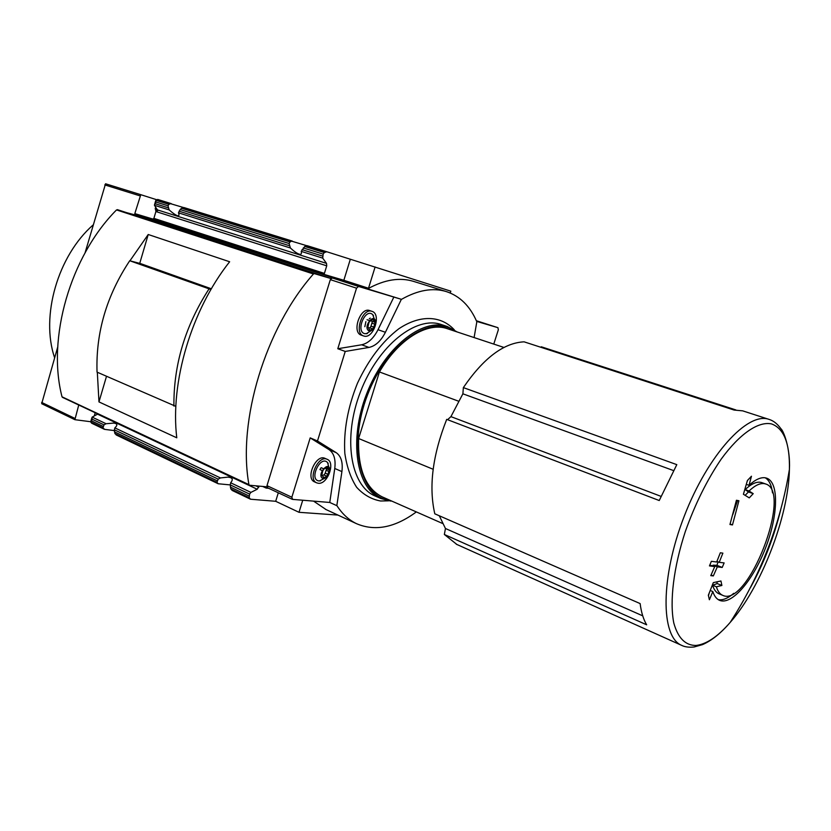 <?xml version="1.0" encoding="UTF-8"?>
<svg xmlns="http://www.w3.org/2000/svg" width="831" height="831" viewBox="0 0 831 831"><rect width="100%" height="100%" fill="white"/><g stroke="black" fill="none" stroke-linecap="round" stroke-linejoin="round"><path stroke-width="1.25" d="M456.873 544.461L444.356 534.489L445.447 528.495L439.308 515.781M735.851 409.932L541.293 346.787L541.085 347.348M682.49 645.718L681.586 645.334C660.583 636.712 660.323 577.659 684.266 516.165C707.97 454.588 747.827 411.355 769.059 419.395L742.644 410.836L734.116 410.057L524.091 341.832C503.773 342.839 483.528 358.099 463.355 387.61L676.808 464.643L659.232 500.532L446.704 419.364C432.577 455.263 428.599 486.737 434.8 513.807L640.13 603.586C641.283 612.416 643.464 619.49 646.663 624.808L444.356 534.489M155.553 209.298L155.896 211.541L153.891 218.366L152.935 219.072L134.809 213.609L331.039 277.128L330.634 278.437L134.466 214.772L116.517 209.931C70.24 256.478 46.796 338.331 62.024 396.823L249.144 485.075M330.634 278.437L314.305 273.607L313.443 273.97C265.359 328.203 237.365 421.13 248.936 484.629L249.497 485.231L266.564 486.8L266.169 488.077L268.704 488.306M97.32 372.257L98.972 401.913L176.774 437.802C170.054 382.094 191.462 309.828 229.636 261.755L148.219 234.508L129.937 260.809M134.809 213.609L140.782 194.683L105.547 183.776L85.074 252.79M57.723 347.005L41.695 403.7L74.883 419.686L90.704 421.733M78.748 405.019L74.883 419.686M262.679 486.447L266.169 488.077M114.429 430.603L104.654 429.378L102.961 427.861L103.989 424.859L106.077 423.727L113.702 423.083C117.441 423.54 117.825 425.14 114.844 427.882L114.387 429.804L218.189 479.155L220.444 477.939L227.819 477.129C232.545 477.493 233.49 479.383 230.644 482.78L230.291 484.909L249.601 494.092L249.196 497.738L250.526 499.223L275.684 501.29L299.004 512.301L337.947 515.075M230.291 484.92L218.21 483.756L216.922 482.323L218.189 479.155M97.767 414.025L92.148 417.12L92.075 419.188L103.989 424.859M91.992 423.311L90.683 421.992L91.576 420.901L102.961 426.334M114.387 429.804L114.896 433.564L116.704 435.143M230.644 482.78L250.92 492.388L249.601 494.092M230.291 484.909L230.81 488.95L232.535 490.55M306.743 245.696L291.608 241.156L289.998 241.904L289.115 243.514L290.372 247.97C294.029 251.346 296.947 253.403 299.108 254.12C301.144 254.702 301.84 253.787 301.206 251.367L322.729 258.129L323.145 254.12L324.339 252.562L326.76 251.741L450.818 291.172L450.236 293M183.589 207.563L170.532 203.678L168.911 204.333L168.007 205.797L169.171 209.921C172.755 213.11 175.476 215.021 177.346 215.644C179.091 216.133 179.454 215.198 178.457 212.84L290.372 247.97M155.646 209.319L157.838 210.544L154.441 205.288L155.937 202.037L168.007 205.797M292.325 241.094L184.066 207.594L181.574 208.259L180.15 209.578L178.457 212.84M171.259 203.637L157.828 199.482L155.875 200.281L155.937 202.037M307.252 245.716L326.749 251.741L307.262 245.716L304.769 246.485L301.206 251.367M278.312 492.783L275.684 501.29M250.92 492.388L257.215 489.241L259.116 486.114M322.729 258.129L326.521 263.385L326.728 265.827L324.412 273.399L323.446 274.209L343.847 280.286L350.318 259.282M323.446 274.209L154.389 219.332M155.054 219.748L154.337 219.519M93.165 224.91C57.734 255.886 40.449 316.289 54.607 357.725M458.577 401.196L379.424 371.956C398.62 338.955 427.601 321.524 447.4 328.723L503.929 347.451M476.849 321.639L474.106 337.573M476.755 321.607C470.045 306.12 459.938 296.116 446.424 291.608C432.899 287.453 417.92 290.04 401.477 299.357L358.514 286.446L356.53 288.17L337.791 348.729L345.239 351.44L317.484 440.981L310.202 437.885L291.847 497.229L292.595 499.389L329.762 502.464L336.95 505.715C342.341 514.046 348.885 520.04 356.572 523.707C375.03 531.528 394.891 527.643 416.134 512.062L416.31 511.906M345.239 351.44L369.006 347.431C375.529 345.987 380.993 340.939 385.407 332.275L401.363 299.326M336.825 505.705L341.905 471.593C343.047 462.503 341.146 456.198 336.223 452.677L317.484 440.981M493.77 344.086L498.34 329.793L497.946 327.684L476.662 321.389M401.477 299.357L332.296 277.959L330.323 279.642L266.98 485.657L267.759 487.807M313.578 501.124L326.178 509.632M446.424 291.608L413.568 281.387C399.825 277.17 384.701 279.58 368.185 288.596M331.039 277.128L368.507 288.253L375.113 266.959M302.744 500.231L299.004 512.301M156.737 199.752L140.782 194.683M368.507 288.253L343.847 280.286M361.755 335.288L361.298 335.153C351.461 332.379 360.27 306.681 369.722 310.576L371.997 311.345C381.678 313.983 373.555 339.09 364.009 336.077L363.552 335.942C353.726 333.179 362.545 307.439 371.997 311.345M337.791 348.729L361.61 344.792C368.143 343.359 373.607 338.342 378.012 329.72L393.925 296.916M316.673 482.842L314.502 481.866C305.154 478.272 316.144 453.705 325.004 458.369L327.185 459.314C335.766 462.431 327.414 484.795 318.242 483.258L316.673 482.842C307.335 479.248 318.335 454.65 327.185 459.314M329.762 502.464L334.758 468.476C335.88 459.418 333.958 453.124 329.014 449.602L310.202 437.885M369.473 331.164C361.537 327.913 375.072 310.482 375.757 323.041L373.69 329.055L369.473 331.164M374.864 324.215L372.797 329.014L369.577 330.696L368.517 327.767L367.801 327.726L368.881 322.636L370.044 320.766L373.264 319.104L374.334 322.054L375.03 322.096L374.864 324.215L371.893 323.186L370.969 326.136L373.95 327.154M367.375 333.532L364.747 333.688C355.242 331.6 365.453 307.345 372.745 314.669L373.503 315.583M323.539 478.749C315.011 476.381 329.865 458.182 329.865 470.98L327.165 477.046L323.539 478.749M328.993 471.52L326.832 476.277L323.539 478.272L322.677 475.758L321.659 475.716L322.802 470.824L324.059 468.954L327.352 466.97L328.224 469.505L329.221 469.536L328.993 471.52L326.116 470.263L325.222 473.14L328.089 474.408M320.652 480.775L318.969 480.92C308.53 479.934 320.548 454.484 327.591 462.628L328.203 463.511M370.127 327.996L370.969 326.136M369.67 327.902L368.632 327.819M365.9 321.618L364.819 326.697M370.273 318.096L369.265 318.792M371.208 320.963L374.334 322.054M371.893 323.186L372.361 321.379M324.08 475.041L325.222 473.14M326.541 476.142L323.799 474.917L322.241 475.561M321.182 467.687L319.925 469.557L322.085 470.512M326.116 470.263L326.676 468.829M749.011 485.335L751.463 476.225L747.412 480.495L743.413 494.279L749.261 497.883L753.218 493.656L749.032 490.996C754.932 485.418 760.053 482.967 764.385 483.652L765.746 484.006C792.909 491.838 747.869 608.157 722.658 595.318C719.823 594.072 717.724 591.236 716.395 586.8L721.89 585.471L720.934 580.983L713.33 582.624L708.344 595.235L709.383 599.753L712.832 591.568C714.307 596.097 716.54 599.016 719.511 600.314C731.581 605.591 753.104 580.402 765.507 548.076C778.096 515.833 779.208 482.582 766.795 478.199L765.403 477.825C760.781 477.046 755.317 479.549 749.011 485.335L746.331 484.38M722.212 567.438L724.133 562.919L719.21 562.338L722.877 553.145L720.321 552.792L716.665 562.016L711.378 561.309L709.466 565.901L714.753 566.586L710.775 575.644L713.33 575.925L717.309 566.887L722.212 567.438L716.924 565.319L718.098 561.891M732.475 524.932L738.915 500.75L736.422 500.262L729.95 524.506L732.475 524.932L730.096 524.018M447.577 419.697L450.932 416.632L462.888 393.811L463.355 387.61M382.779 497.125L382.291 496.907C365.609 488.524 357.725 469.058 358.618 438.508L433.148 469.276M379.424 371.956L358.618 438.508M148.219 234.508L139.733 263.375M106.503 376.308L98.972 401.913M210.949 289.51L129.729 260.747L140.553 263.593L211.365 288.793M129.729 260.747C106.638 295.556 95.742 332.68 97.04 372.132L175.86 406.359M208.965 289.001C185.209 325.897 173.523 364.923 173.908 406.068M710.276 590.509L712.832 591.568M708.469 595.734L709.072 593.49M718.223 599.618C722.7 600.501 727.863 598.403 733.731 593.334M772.498 492.866C771.563 485.169 769.142 480.152 765.237 477.794M747.069 481.72L747.713 480.183M745.137 495.338L748.461 491.942L753.218 493.656M748.461 491.942L745.168 489.604L749.032 490.996M719.085 593.833L718.919 593.76C716.062 592.513 713.954 589.667 712.603 585.232L716.395 586.8M765.746 484.006L761.923 482.655C757.353 481.097 751.764 483.413 745.168 489.604M712.603 585.232L717.236 583.559L721.89 585.471M717.236 583.559L716.841 581.897M732.755 514.701L737.585 500.491M712.821 565.807L713.04 565.173L716.924 565.319M713.04 565.173L717.309 566.887M716.914 561.413L719.21 562.338M709.83 565.059L714.753 566.586M711.066 575L713.33 575.925M780.683 509.839C774.035 537.013 764.011 562.836 750.622 587.299M248.936 484.629L62.024 396.823M313.443 273.97L116.517 209.931M140.003 195.856L104.779 184.908M74.832 418.367L41.633 402.412M92.075 419.188L91.576 420.901M92.148 417.12L106.077 423.727M114.844 427.882L220.444 477.939M90.683 421.992L102.961 427.861M114.398 431.788L217.016 480.723M114.896 433.564L216.922 482.323M91.452 423.031L104.02 429.045M116.07 434.81L217.909 483.528M230.332 487.07L249.03 495.982M230.81 488.95L249.196 497.738M231.922 490.228L250.235 498.984M155.418 203.803L168.039 207.75M154.441 205.288L169.171 209.921M179.06 211.188L289.178 245.633M155.875 200.281L168.911 204.333M181.574 208.259L289.998 241.904M180.15 209.578L289.115 243.514M157.184 199.544L170.532 203.678M183.319 207.636L291.608 241.156M302.027 249.653L322.553 256.073M304.769 246.485L324.339 252.562M303.263 247.929L323.145 254.12M306.514 245.768L326.022 251.803M388.544 500.823L380.629 501C371.457 499.327 363.459 494.767 356.655 487.288C350.775 478.23 346.828 466.897 344.823 453.3C343.483 430.967 347.69 407.606 357.455 383.236C368.549 359.594 382.333 341.448 398.797 328.796C420.289 314.419 441.157 315.479 454.37 329.917M497.935 327.684L476.381 320.745L497.946 327.684M356.53 288.17L330.323 279.642M291.847 497.229L266.98 485.657M358.514 286.446L332.296 277.959M155.2 208.872L155.688 207.189M157.558 210.752L157.745 210.108M156.966 210.565L157.298 209.454M95.014 413.443L94.298 415.884M97.185 413.682L96.957 414.472M385.407 332.275L378.012 329.72M369.006 347.431L361.61 344.792M341.905 471.593L334.758 468.476M336.223 452.677L329.014 449.602M369.213 329.512L370.595 329.99M372.298 319.717L373.649 320.184M323.259 476.88L324.682 477.513M321.41 475.457L322.033 475.737M321.254 467.728L323.321 468.632M326.458 467.354L327.674 467.895M771.5 423.914C783.965 428.37 789.938 443.557 789.408 469.463C788.546 516.612 761.238 587.143 730.21 622.388C717.859 636.588 706.454 644.274 696.004 645.458C685.388 645.5 677.992 638.031 673.806 623.042C669.464 601.551 673.557 567.448 685.326 531.528C695.1 504.033 707.067 479.882 721.235 459.076C739.85 433.574 758.443 421.109 771.5 423.914M390.279 500.428C360.405 497.665 347.535 446.174 367.624 394.663C387.267 342.974 431.372 313.38 455.398 331.372M390.653 501.062L380.743 498.475C356.26 488.15 348.553 440.129 366.596 393.946C384.358 347.649 422.325 317.504 447.317 326.521L441.303 324.537C416.227 315.489 378.24 345.478 360.55 391.619C342.559 437.636 350.391 485.543 374.947 495.92L380.743 498.475L391.993 501.186M155.896 211.541L326.728 265.827M157.661 209.963L326.521 263.385M153.891 218.366L324.412 273.399M97.549 414.16L257.215 489.241M255.813 485.813L258.784 487.205M314.305 273.607L117.379 209.651M673.474 470.554L462.888 393.811M660.977 496.346L450.932 416.632M642.737 615.854L445.447 528.495M769.059 419.395C773.432 420.704 777.411 423.841 780.974 428.817C783.218 430.323 790.603 447.992 789.408 469.463C780.434 524.049 760.708 575.031 730.21 622.388C720.83 633.264 711.596 640.67 702.496 644.627L694.082 646.985C688.909 647.505 684.744 646.954 681.586 645.334L456.302 544.212M91.711 423.239L104.322 429.274M116.371 435.039L218.2 483.756M232.213 490.467L250.526 499.223M157.828 199.482L171.269 203.637M184.066 207.594L292.335 241.094M91.898 417.692L90.724 421.691M154.504 204.8L155.709 200.676M292.304 499.317L267.447 487.724M356.572 523.707L325.357 509.247M375.757 323.041L372.745 314.669M373.69 329.055L366.18 333.792M363.552 335.942L361.298 335.153M329.865 470.98L327.591 462.628M327.165 477.046L319.416 480.941M369.4 327.736L372.371 328.764M367.479 327.414L368.517 327.767M367.053 319.748L369.307 320.517M369.722 320.766L370.481 321.026M323.799 474.917L326.666 476.184M321.327 475.155L322.677 475.758M325.773 468.424L328.224 469.505M442.476 523.437L382.291 496.907M457.175 331.964L447.317 326.521M229.221 477.264L227.819 477.129M114.522 423.187L113.702 423.083M249.3 485.179L62.429 397.343M718.919 593.76L722.658 595.318"/></g></svg>
